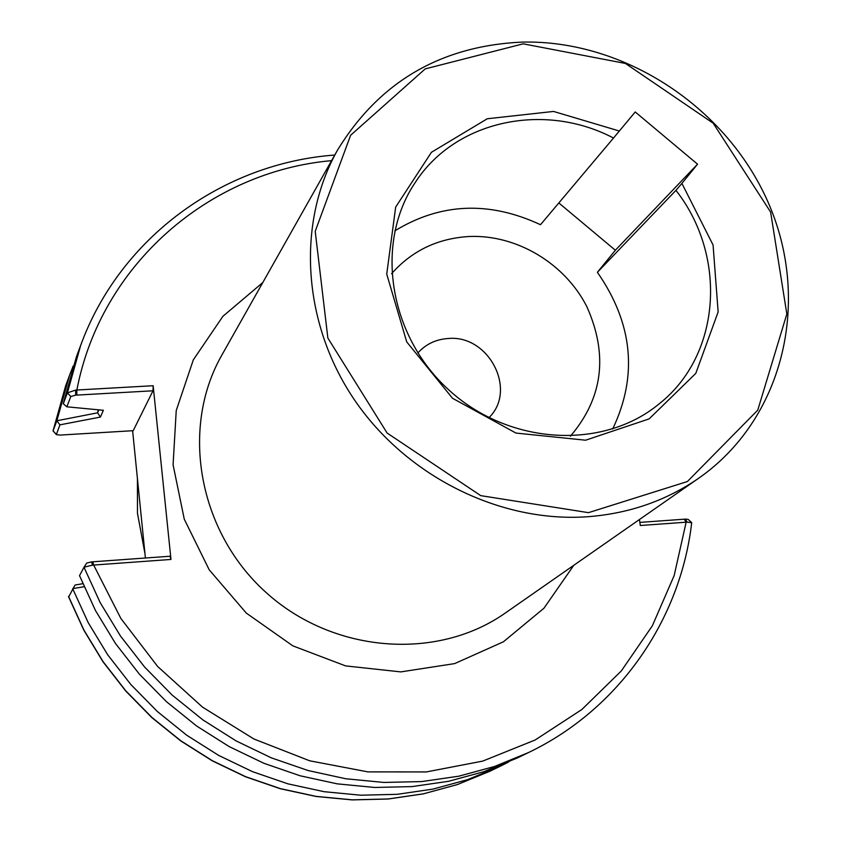 <?xml version="1.0" encoding="UTF-8"?>
<svg xmlns="http://www.w3.org/2000/svg" width="842" height="842" viewBox="0 0 842 842"><rect width="100%" height="100%" fill="white"/><g stroke="black" fill="none" stroke-linecap="round" stroke-linejoin="round"><path stroke-width="1.26" d="M573.791 565.287L543.953 608.219L503.4 641.804L454.638 663.601L400.824 671.895L345.609 665.906L292.858 645.867L246.296 613.081L209.237 569.845L184.282 519.219L173.084 464.826L176.241 410.475L193.313 359.86L222.898 316.308L262.799 282.533M698.786 478.161L505.505 612.892C436.893 661.328 332.495 653.255 265.493 591.968C198.123 531.081 180.188 427.915 221.899 355.019L337.684 149.834C296.542 222.562 302.025 322.223 354.061 399.297C406.128 476.319 500.116 523.05 587.927 516.725C629.321 513.494 666.275 500.632 698.786 478.161C782.828 419.484 810.793 303.625 769.798 206.237C729.098 108.671 625.406 39.574 521.882 42.1C440.819 45.931 379.416 81.842 337.684 149.834M588.484 512.662L480.75 495.643L387.12 433.041L327.864 338.063L315.213 231.318L350.598 135.288L425.231 68.886L523.198 43.826L625.438 63.455L713.195 123.227L770.619 212.079L786.838 314.003L757.758 410.149L687.409 481.519L588.484 512.662M619.365 131.026L553.552 111.439L487.276 118.754L431.42 152.297L395.677 207.069L386.731 274.124L406.728 341.905L452.501 398.266L515.946 433.062L585.611 440.208L649.161 418.874L695.797 373.385L718.142 311.94L713.069 245.001L681.915 183.409L675.947 190.345C727.499 256.094 721.11 355.071 659.16 403.855C602.946 450.428 509.084 445.186 449.018 390.12C388.509 335.548 374.385 242.612 415.411 182.23C455.554 120.238 544.448 101.65 613.502 138.046L635.226 111.954L697.544 164.179L681.915 183.409M394.782 230.887C440.598 202.88 489.17 200.817 540.501 224.709L613.502 138.046M612.681 429.01C638.036 375.753 632.942 323.517 597.388 272.292L675.947 190.345M697.544 164.179L615.355 250.242L597.388 272.292M558.825 202.943L615.355 250.242M570.371 436.24C602.946 398.034 608.408 354.766 586.758 306.467C564.687 263.241 516.556 234.465 469.278 236.497C437.819 238.307 411.927 250.705 391.593 273.692M488.949 417.664C517.567 390.099 488.676 334.453 448.154 338.505C435.914 339.326 425.81 344.157 417.811 352.987M144.961 553.604L137.478 513.304L137.435 478.635M145.403 558.014L132.615 430.715M639.436 519.535L640.299 525.503L687.177 522.124L691.692 522.735C680.504 619.775 619.27 709.069 528.555 752.538L517.367 757.958L483.866 771.682L448.597 781.292L412.064 786.596L374.774 787.47L337.284 783.86L300.162 775.787L263.967 763.315L229.256 746.644L196.575 725.983L166.411 701.649L139.256 674.01L115.491 643.498L95.504 610.587L79.527 575.644L84.011 567.213L92.473 565.14L91.62 561.888L86.694 563.056L84.032 567.171M75.643 395.161L153.002 390.793L133.204 430.683L60.066 435.082L56.34 434.619L59.919 424.842L100.409 417.074L103.387 410.286L66.844 406.812L70.802 396.519L75.643 395.161L75.696 390.078L153.149 385.72L170.979 559.446L92.473 565.14M153.002 390.793L153.149 385.72M170.979 559.446L169.979 556.246L91.62 561.888M68.718 596.852L75.001 585.053L82.758 583.706M72.644 588.632L84.053 586.737M508.652 761.999L500.169 766.273L467.405 779.703L432.925 789.112L397.203 794.322L360.776 795.206L324.159 791.701L287.911 783.839L252.579 771.693L218.71 755.432L186.808 735.287L157.391 711.553L130.899 684.588L107.723 654.823L88.231 622.691L72.696 588.705M59.919 424.842L56.867 420.758L53.057 430.862L56.34 434.619M100.409 417.074L97.567 412.822L56.867 420.758M98.872 409.865L97.514 412.99M66.844 406.812L63.276 403.728L76.359 356.976L80.685 345.325L67.402 392.856L63.266 403.802M75.696 390.078L67.402 392.856L70.802 396.519M56.898 420.621L69.707 374.879L73.17 366.028M97.567 412.822L98.282 409.812M691.587 522.514L688.114 519.335L685.293 519.125L687.177 522.124M685.293 519.125L639.857 522.398M76.811 395.098L76.864 389.993C100.872 264.525 209.49 171.421 331.58 160.643M684.241 519.198L686.146 522.187L674.147 575.602L652.361 625.774L621.312 670.958L581.843 709.522L535.144 739.992L482.708 761.105L426.305 771.935L367.933 771.882L309.73 760.81L253.884 738.981L202.533 707.143L157.622 666.464L120.88 618.481L93.662 565.045L92.799 561.803M83.989 567.245L100.177 602.609L120.49 636.047L144.635 667.053L172.231 695.145L202.859 719.878L236.065 740.886L271.324 757.853L308.077 770.525L345.778 778.755L383.847 782.439L421.695 781.576L458.785 776.198L494.57 766.462L528.555 752.538M500.169 766.273L489.833 771.272L457.501 784.534L423.484 793.817L388.257 798.963L352.335 799.847L316.245 796.406L280.512 788.659L245.685 776.703L212.31 760.684L180.893 740.834L151.918 717.447L125.826 690.882L103.008 661.538L83.821 629.869L68.528 596.378M56.267 434.335L53.057 430.862L65.708 385.647L53.025 430.957M84.011 567.213L86.694 563.056M68.507 596.631L83.8 630.111L102.977 661.749L125.774 691.061L151.844 717.605L180.798 740.96L212.195 760.789L245.548 776.787L280.354 788.733L316.076 796.469L352.177 799.9L388.13 799.016L423.379 793.859L457.448 784.555L489.833 771.272M69.707 374.879L65.708 385.647M334.737 155.033C223.162 163.243 120.132 237.212 80.685 345.325"/></g></svg>
